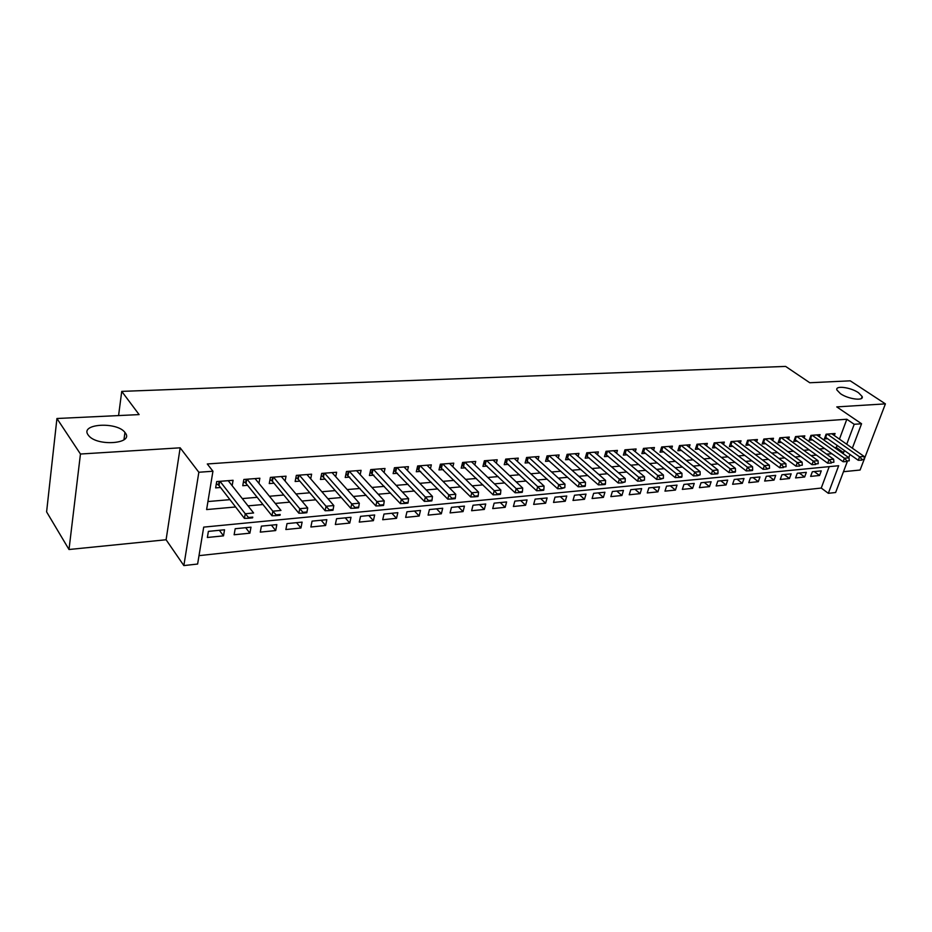 <?xml version="1.0" encoding="UTF-8"?>
<svg xmlns="http://www.w3.org/2000/svg" width="932" height="932" viewBox="0 0 932 932"><rect width="100%" height="100%" fill="white"/><g stroke="black" fill="none" stroke-linecap="round" stroke-linejoin="round"><path stroke-width="1.4" d="M125.249 432.844C134.336 443.795 97.161 446.766 88.587 435.535L88.097 434.871C79.686 423.652 116.989 421.427 124.946 432.448L125.249 432.844M858.477 392.71L862.147 396.496C864.22 401.249 848.283 399.222 840.466 393.688L836.924 390.019C834.851 385.231 850.601 387.234 858.477 392.71M847.316 461.526L835.631 492.504L828.338 493.319L838.672 465.72L203.712 527.116L197.619 564.035L183.86 565.584L198.842 472.256L212.939 471.231L206.613 509.571L235.61 506.973M166.094 539.756L180.156 447.814L80.455 454.024L56.934 418.503L46.6 511.866L69.003 549.507L166.094 539.756L183.86 565.584M843.483 471.697L860.096 470.031L863.952 459.942M199.005 555.647L821.255 488.053L828.338 493.319M80.455 454.024L69.003 549.507M864.337 458.94L885.4 403.871L836.773 406.9L861.564 423.757L852.349 448.187M56.934 418.503L139.113 414.6L121.743 391.382L785.618 366.416L809.78 382.749L850.252 380.827L885.4 403.871M232.15 485.688L233.07 480.295L216.702 481.576L215.642 487.89L220.535 487.494M258.933 483.335L259.865 478.221L243.858 479.456L242.763 485.712L247.574 485.316M285.11 481.063L286.031 476.182L270.408 477.394L269.255 483.58L274.008 483.195M310.694 478.85L311.614 474.19L296.341 475.378L295.153 481.495L299.824 481.122M335.706 476.706L336.627 472.244L321.691 473.409L320.468 479.456L325.07 479.095M360.171 474.621L361.092 470.345L346.483 471.487L345.224 477.475L349.756 477.102M384.101 472.582L385.021 468.481L370.726 469.6L369.433 475.518L373.907 475.169M407.517 470.613L408.426 466.664L394.446 467.748L393.118 473.619L397.521 473.27M430.433 468.68L431.341 464.882L417.653 465.953L416.301 471.755L420.647 471.406M452.87 466.804L453.768 463.146L440.37 464.183L438.984 469.926L443.271 469.588M474.831 464.963L475.716 461.433L462.598 462.458L461.189 468.144L465.418 467.806M496.337 463.169L497.222 459.767L484.372 460.757L482.939 466.396L487.11 466.058M517.4 461.422L518.285 458.125L505.703 459.103L504.235 464.684L508.348 464.357M538.044 459.709L538.917 456.517L526.592 457.484L525.1 463.006L529.155 462.68M558.268 458.043L559.13 454.944L547.049 455.888L545.546 461.363L549.542 461.037M578.096 456.4L578.947 453.406L567.11 454.327L565.573 459.756L569.534 459.429M597.529 454.804L598.379 451.904L586.764 452.801L585.214 458.171L589.117 457.857M616.588 453.243L617.427 450.424L606.045 451.298L604.472 456.622L608.328 456.319M635.274 451.705L636.113 448.968L624.941 449.83L623.357 455.107L627.166 454.804M653.6 450.214L654.427 447.546L643.476 448.397L641.868 453.616L645.631 453.313M671.588 448.746L672.403 446.148L661.662 446.976L660.042 452.16L663.759 451.857M689.226 447.302L690.041 444.774L679.498 445.589L677.867 450.727L681.537 450.424M706.549 445.892L707.353 443.422L697.008 444.226L695.354 449.317L698.988 449.026M723.547 444.506L724.35 442.106L714.192 442.898L712.526 447.931L716.114 447.651M740.241 443.154L741.033 440.813L731.061 441.582L729.383 446.579L732.925 446.3M756.621 441.826L757.413 439.531L747.615 440.3L745.926 445.251L749.433 444.972M772.721 440.521L773.502 438.285L763.879 439.03L762.178 443.947L765.638 443.667M788.53 439.24L789.299 437.061L779.851 437.795L778.138 442.665L781.564 442.385M804.06 437.982L804.829 435.85L795.544 436.572L793.819 441.395L797.198 441.127M819.31 436.758L820.078 434.662L810.957 435.372L809.221 440.16L812.576 439.892M814.23 471.569L819.554 475.483L810.63 476.392L812.331 471.755L821.255 470.881L819.554 475.483M799.33 473.037L804.642 476.998L795.567 477.918L797.256 473.246L806.331 472.349L804.642 476.998M784.173 474.539L789.462 478.535L780.235 479.467L781.913 474.761L791.152 473.852L789.462 478.535M768.76 476.066L774.038 480.097L764.636 481.052L766.314 476.299L775.704 475.378L774.038 480.097M753.068 477.615L758.322 481.681L748.769 482.66L750.423 477.871L759.988 476.928L758.322 481.681M737.096 479.188L742.338 483.3L732.61 484.291L734.253 479.467L743.992 478.5L742.338 483.3M720.832 480.796L726.063 484.955L716.149 485.956L717.791 481.087L727.706 480.108L726.063 484.955M704.277 482.427L709.485 486.632L699.408 487.657L701.027 482.741L711.116 481.751L709.485 486.632M687.432 484.092L692.616 488.345L682.341 489.382L683.948 484.43L694.235 483.417L692.616 488.345M670.259 485.782L675.432 490.081L664.97 491.141L666.555 486.143L677.028 485.118L675.432 490.081M652.784 487.506L657.922 491.851L647.262 492.935L648.835 487.902L659.507 486.842L657.922 491.851M634.972 489.265L640.086 493.657L629.228 494.764L630.789 489.684L641.659 488.601L640.086 493.657M616.821 491.059L621.912 495.498L610.844 496.616L612.382 491.49L623.461 490.407L621.912 495.498M598.332 492.888L603.388 497.373L592.1 498.515L593.626 493.343L604.926 492.236L603.388 497.373M579.471 494.741L584.504 499.284L572.994 500.449L574.508 495.23L586.03 494.1L584.504 499.284M560.26 496.64L565.258 501.241L553.515 502.43L555.006 497.164L566.749 495.999L565.258 501.241M540.665 498.573L545.616 503.222L533.652 504.433L535.119 499.121L547.096 497.944L545.616 503.222M520.673 500.554L525.59 505.249L513.392 506.495L514.837 501.125L527.058 499.913L525.59 505.249M500.286 502.558L505.167 507.323L492.713 508.581L494.135 503.163L506.6 501.94L505.167 507.323M479.491 504.608L484.325 509.431L471.615 510.724L473.013 505.249L485.735 504.002L484.325 509.431M458.264 506.705L463.053 511.586L450.074 512.903L451.449 507.381L464.439 506.099L463.053 511.586M436.595 508.849L441.337 513.788L428.091 515.128L429.431 509.559L442.7 508.243L441.337 513.788M414.484 511.027L419.167 516.037L405.641 517.4L406.946 511.773L420.495 510.433L419.167 516.037M391.894 513.264L396.519 518.32L382.702 519.73L383.996 514.045L397.824 512.67L396.519 518.32M368.827 515.536L373.394 520.673L359.274 522.095L360.533 516.351L374.664 514.965L373.394 520.673M345.259 517.866L349.768 523.062L335.345 524.518L336.557 518.716L351.003 517.295L349.768 523.062M321.179 520.242L325.618 525.508L310.88 526.999L312.057 521.139L326.829 519.683L325.618 525.508M296.574 522.666L300.943 528.001L285.868 529.527L287.009 523.609L302.108 522.118L300.943 528.001M271.41 525.159L275.697 530.564L260.284 532.125L261.391 526.137L276.827 524.623L275.697 530.564M245.687 527.687L249.893 533.174L234.13 534.77L235.19 528.724L250.988 527.174L249.893 533.174M821.255 488.053L829.212 466.629M224.542 529.784L208.384 531.38L207.37 537.484L223.494 535.853L224.542 529.784M839.441 439.135L846.827 419.249L207.288 463.973L212.939 471.231M207.941 501.544L229.936 499.657M242.285 498.585L257.185 497.315M269.441 496.255L283.794 495.02M295.957 493.972L309.797 492.783M321.866 491.747L335.205 490.605M347.182 489.568L360.043 488.473M371.938 487.448L384.333 486.376M396.147 485.362L408.1 484.337M419.819 483.324L431.341 482.333M442.968 481.343L454.082 480.388M465.639 479.386L476.345 478.466M487.809 477.487L498.142 476.59M509.524 475.611L519.485 474.761M530.786 473.794L540.385 472.967M551.604 472L560.866 471.208M572.003 470.241L580.927 469.483M591.995 468.528L600.592 467.782M611.578 466.839L619.873 466.128M630.778 465.196L638.769 464.509M649.604 463.577L657.305 462.913M668.058 461.992L675.49 461.352M686.162 460.431L693.315 459.814M703.928 458.905L710.813 458.311M721.345 457.402L727.985 456.831M738.447 455.934L744.843 455.387M755.235 454.49L761.386 453.966M771.708 453.08L777.626 452.568M787.878 451.682L793.586 451.193M803.768 450.319L809.256 449.853M819.368 448.979L824.645 448.525M834.688 447.663L836.319 447.523L837.122 445.356M834.315 435.547L835.06 433.497L826.102 434.195L824.366 438.949L827.674 438.681M121.743 391.382L118.574 415.579M180.156 447.814L198.842 472.256M846.827 419.249L854.201 424.293L861.564 423.757M849.984 454.443L848.772 457.659M841.934 452.812L843.565 452.661L844.38 450.494M846.722 444.249L854.201 424.293M248.005 505.866L262.964 504.527M275.278 503.431L289.689 502.15M301.898 501.055L315.797 499.808M327.913 498.725L341.298 497.537M353.333 496.453L366.241 495.311M378.171 494.24L390.613 493.133M402.461 492.073L414.449 491.001M426.215 489.952L437.772 488.916M449.445 487.867L460.594 486.877M472.175 485.84L482.916 484.885M494.414 483.859L504.783 482.927M516.188 481.914L526.184 481.017M537.508 480.003L547.142 479.141M558.385 478.139L567.67 477.312M578.83 476.31L587.777 475.518M598.868 474.528L607.489 473.747M618.499 472.769L626.805 472.023M637.733 471.044L645.748 470.334M656.594 469.367L664.318 468.68M675.094 467.713L682.527 467.048M693.222 466.093L700.386 465.452M711.011 464.509L717.92 463.891M728.463 462.948L735.115 462.354M745.588 461.41L751.996 460.839M762.399 459.919L768.562 459.36M778.884 458.439L784.826 457.915M795.089 456.995L800.798 456.482M810.98 455.573L816.479 455.084M826.602 454.175L831.88 453.709M836.319 447.523L843.565 452.661M219.37 530.285L223.494 535.853M862.135 459.558L864.383 459.348L862.135 459.558L859.584 456.831L858.267 460.292L825.1 436.933M831.763 433.753L864.081 456.412L859.584 456.831L827.278 434.102M864.383 459.348L864.081 456.412M858.267 460.292L861.914 460.14M846.99 460.99L849.273 460.781L846.99 460.99L844.415 458.241L843.111 461.736L809.966 438.11M816.735 434.929L848.994 457.81L844.415 458.241L812.18 435.279M849.273 460.781L848.994 457.81M843.111 461.736L846.769 461.573M831.577 462.447L833.907 462.225L831.577 462.447L828.991 459.674L827.686 463.192L794.565 439.31M801.45 436.118L833.651 459.231L828.991 459.674L796.813 436.479M833.907 462.225L833.651 459.231M827.686 463.192L831.356 463.029M815.884 463.926L818.249 463.705L815.884 463.926L813.275 461.119L811.97 464.672L778.896 440.533M785.886 437.318L818.016 460.688L813.275 461.119L781.167 437.69M818.249 463.705L818.016 460.688M811.97 464.672L815.663 464.52M799.901 465.441L802.312 465.208L799.901 465.441L797.268 462.61L795.975 466.186L762.935 441.768M770.042 438.553L802.103 462.156L797.268 462.61L765.242 438.925M802.312 465.208L802.103 462.156M795.975 466.186L799.679 466.035M783.614 466.979L786.072 466.746L783.614 466.979L780.969 464.113L779.676 467.736L746.683 443.026M753.918 439.811L785.886 463.658L780.969 464.113L749.025 440.184M786.072 466.746L785.886 463.658M779.676 467.736L783.404 467.573M767.024 468.54L766.815 469.146L769.541 468.307L767.024 468.54L764.357 465.651L763.087 469.309L730.14 444.319M737.503 441.081L769.378 465.196L764.357 465.651L732.517 441.477M769.541 468.307L769.378 465.196M763.087 469.309L766.815 469.146M750.132 470.136L749.922 470.753L752.473 470.509L752.683 469.891L750.132 470.136L747.441 467.223L746.171 470.905L713.295 445.624M720.774 442.385L752.543 466.746L747.441 467.223L715.694 442.782M752.683 469.891L752.543 466.746M746.171 470.905L749.922 470.753M732.902 471.767L732.692 472.384L735.301 472.14L735.511 471.51L732.902 471.767L730.187 468.819L728.929 472.536L696.122 446.952M703.742 443.714L735.395 468.342L730.187 468.819L698.569 444.11M735.511 471.51L735.395 468.342M728.929 472.536L732.692 472.384M715.357 473.421L715.147 474.038L717.791 473.794L718.001 473.165L715.357 473.421L712.607 470.45L711.361 474.202L678.636 448.304M686.383 445.053L717.92 469.961L712.607 470.45L681.117 445.473M718.001 473.165L717.92 469.961M711.361 474.202L715.147 474.038M697.451 475.11L697.253 475.739L700.165 474.854L697.451 475.11L694.689 472.105L693.455 475.891L660.811 449.69M668.698 446.428L700.107 471.604L694.689 472.105L663.328 446.847M700.165 474.854L700.107 471.604M693.455 475.891L697.253 475.739M679.207 476.835L678.997 477.464L681.758 477.207L681.968 476.567L679.207 476.835L676.422 473.805L675.199 477.615L642.649 451.088M650.676 447.838L681.944 473.293L676.422 473.805L645.212 448.257M681.968 476.567L681.944 473.293M675.199 477.615L678.997 477.464M660.59 478.594L660.392 479.234L663.409 478.326L660.59 478.594L657.782 475.53L656.571 479.386L624.137 452.521M632.315 449.259L663.409 475.005L657.782 475.53L626.735 449.69M663.409 478.326L663.409 475.005M656.571 479.386L660.392 479.234M641.6 480.376L641.402 481.029L644.478 480.108L641.6 480.376L638.769 477.289L637.57 481.18L605.252 453.977M613.582 450.715L644.513 476.765L638.769 477.289L607.897 451.158M644.478 480.108L644.513 476.765M637.57 481.18L641.402 481.029M622.238 482.205L622.04 482.869L625.162 481.937L622.238 482.205L619.384 479.083L618.196 483.009L585.995 455.457M594.488 452.206L625.244 478.547L619.384 479.083L588.686 452.649M625.162 481.937L625.244 478.547M618.196 483.009L622.04 482.869M602.468 484.081L602.27 484.733L605.264 484.454L605.462 483.79L602.468 484.081L599.591 480.924L598.414 484.885L566.365 456.971M575.009 453.721L605.567 480.364L599.591 480.924L569.091 454.175M605.462 483.79L605.567 480.364M598.414 484.885L602.27 484.733M582.29 485.98L582.092 486.644L585.156 486.353L585.343 485.688L582.29 485.98L579.389 482.788L578.224 486.795L546.327 458.521M555.146 455.259L585.494 482.228L579.389 482.788L549.099 455.725M585.343 485.688L585.494 482.228M578.224 486.795L582.092 486.644M561.693 487.925L561.507 488.601L564.815 487.634L561.693 487.925L558.769 484.698L557.627 488.741L525.881 460.082M534.875 456.831L564.99 484.127L558.769 484.698L528.712 457.321M564.815 487.634L564.99 484.127M557.627 488.741L561.507 488.601M540.665 489.906L540.467 490.593L543.659 490.29L543.845 489.615L540.665 489.906L537.706 486.655L536.576 490.733L505.016 461.69M514.184 458.439L544.067 486.061L537.706 486.655L507.893 458.928M543.845 489.615L544.067 486.061M536.576 490.733L540.467 490.593M519.182 491.933L518.996 492.62L522.246 492.317L522.433 491.63L519.182 491.933L516.2 488.648L515.093 492.772L483.72 463.32M493.063 460.082L522.701 488.042L516.2 488.648L486.644 460.583M522.433 491.63L522.701 488.042M515.093 492.772L518.996 492.62M497.234 494.007L497.047 494.706L500.368 494.391L500.554 493.692L497.234 494.007L494.228 490.686L493.133 494.845L461.969 464.986M471.51 461.759L500.868 490.069L494.228 490.686L464.952 462.272M500.554 493.692L500.868 490.069M493.133 494.845L497.047 494.706M474.807 496.127L474.621 496.826L478.023 496.511L478.198 495.812L474.807 496.127L471.767 492.76L470.707 496.966L439.764 466.676M449.492 463.472L478.559 492.131L471.767 492.76L442.805 463.996M478.198 495.812L478.559 492.131M470.707 496.966L474.621 496.826M451.88 498.294L451.705 499.004L455.177 498.667L455.352 497.968L451.88 498.294L448.828 494.892L447.779 499.133L417.082 468.412M427.007 465.219L455.76 494.251L448.828 494.892L420.169 465.755M455.352 497.968L455.76 494.251M447.779 499.133L451.705 499.004M428.452 500.507L428.277 501.218L431.831 500.88L432.005 500.169L428.452 500.507L425.365 497.059L424.34 501.358L393.898 470.182M404.045 467.002L432.46 496.407L425.365 497.059L397.055 467.549M432.005 500.169L432.46 496.407M424.34 501.358L428.277 501.218M404.5 502.767L404.325 503.49L407.96 503.14L408.123 502.418L404.5 502.767L401.377 499.284L400.376 503.618L370.202 471.976M380.571 468.831L408.624 498.608L401.377 499.284L373.429 469.39M408.123 502.418L408.624 498.608M400.376 503.618L404.325 503.49M379.988 505.074L379.825 505.808L383.53 505.459L383.704 504.725L379.988 505.074L376.843 501.556L375.864 505.948L345.993 473.817M356.572 470.695L384.264 500.868L376.843 501.556L349.279 471.266M383.704 504.725L384.264 500.868M375.864 505.948L379.825 505.808M354.917 507.451L354.754 508.185L358.552 507.823L358.715 507.09L354.917 507.451L351.737 503.886L350.793 508.313L323.427 477.219L321.237 475.693M332.048 472.606L359.333 503.187L351.737 503.886L324.581 473.188M358.715 507.09L359.333 503.187M350.793 508.313L354.754 508.185M329.252 509.862L329.101 510.62L332.992 510.247L333.143 509.501L329.252 509.862L326.049 506.262L325.128 510.748L298.205 479.223L295.91 477.603M306.966 474.551L333.819 505.54L326.049 506.262L299.335 475.145M333.143 509.501L333.819 505.54M325.128 510.748L329.101 510.62M302.993 512.344L302.842 513.101L306.826 512.728L306.978 511.971L302.993 512.344L299.755 508.697L298.869 513.229L272.412 481.273L270 479.561M281.313 476.543L307.711 507.963L299.755 508.697L273.507 477.161M306.978 511.971L307.711 507.963M298.869 513.229L302.842 513.101M276.105 514.883L275.954 515.652L280.031 515.268L280.183 514.499L276.105 514.883L272.831 511.19L271.969 515.769L246.013 483.37L243.497 481.553M255.065 478.594L280.975 510.445L272.831 511.19L247.073 479.211M280.183 514.499L280.031 515.268M271.969 515.769L275.954 515.652M248.564 517.481L248.425 518.262L252.595 517.866L252.735 517.097L248.564 517.481L245.256 513.753L244.429 518.378L219.008 485.514L216.364 483.58M228.212 480.679L253.597 512.973L245.256 513.753L220.022 481.308M252.735 517.097L252.595 517.866M244.429 518.378L248.425 518.262M826.206 434.184L825.181 436.98M826.847 434.137L825.694 437.283M811.108 435.361L810.094 438.168M811.749 435.314L810.595 438.483M795.742 436.56L794.728 439.391M796.382 436.502L795.241 439.706M780.096 437.772L779.094 440.626M780.736 437.725L779.595 440.941M764.17 439.007L763.168 441.896M764.811 438.96L763.681 442.211M747.965 440.265L746.963 443.178M748.594 440.219L747.476 443.504M731.457 441.558L730.467 444.482M732.086 441.5L730.979 444.809M714.646 442.863L713.656 445.822M715.275 442.817L714.168 446.148M697.509 444.191L696.542 447.174M698.15 444.145L697.054 447.511M680.069 445.554L679.102 448.56M680.698 445.496L679.614 448.898M662.291 446.929L661.336 449.97M662.92 446.882L661.837 450.307M644.163 448.339L643.22 451.403M644.793 448.292L643.732 451.752M625.698 449.772L624.755 452.87M626.316 449.725L625.267 453.22M606.86 451.239L605.94 454.362M607.489 451.193L606.441 454.711M587.661 452.731L586.741 455.888M588.278 452.684L587.253 456.237M568.066 454.257L567.169 457.437M568.683 454.21L567.67 457.798M548.086 455.806L547.201 459.022M548.703 455.76L547.701 459.383M527.698 457.391L526.825 460.641M528.316 457.344L527.326 461.002M506.892 459.01L506.029 462.284M507.497 458.963L506.53 462.656M485.654 460.664L484.803 463.973M486.259 460.618L485.304 464.346M463.961 462.354L463.134 465.685M464.567 462.307L463.635 466.07M441.826 464.066L441.011 467.445M442.42 464.02L441.5 467.829M419.202 465.825L418.41 469.239M419.796 465.779L418.899 469.623M396.088 467.619L395.308 471.068M396.683 467.584L395.809 471.464M372.474 469.46L371.717 472.943M373.068 469.413L372.206 473.34M348.335 471.336L347.601 474.854M348.918 471.289L348.079 475.25M323.66 473.258L322.938 476.811M324.231 473.211L323.427 477.219M298.426 475.215L297.727 478.803M298.986 475.169L298.205 479.223M272.61 477.219L271.934 480.854M273.169 477.184L272.412 481.273M246.188 479.281L245.547 482.951M246.747 479.234L246.013 483.37M219.16 481.378L218.531 485.094M219.707 481.331L219.008 485.514M862.147 396.496L861.389 398.488M124.946 432.448L123.956 439.788"/></g></svg>
